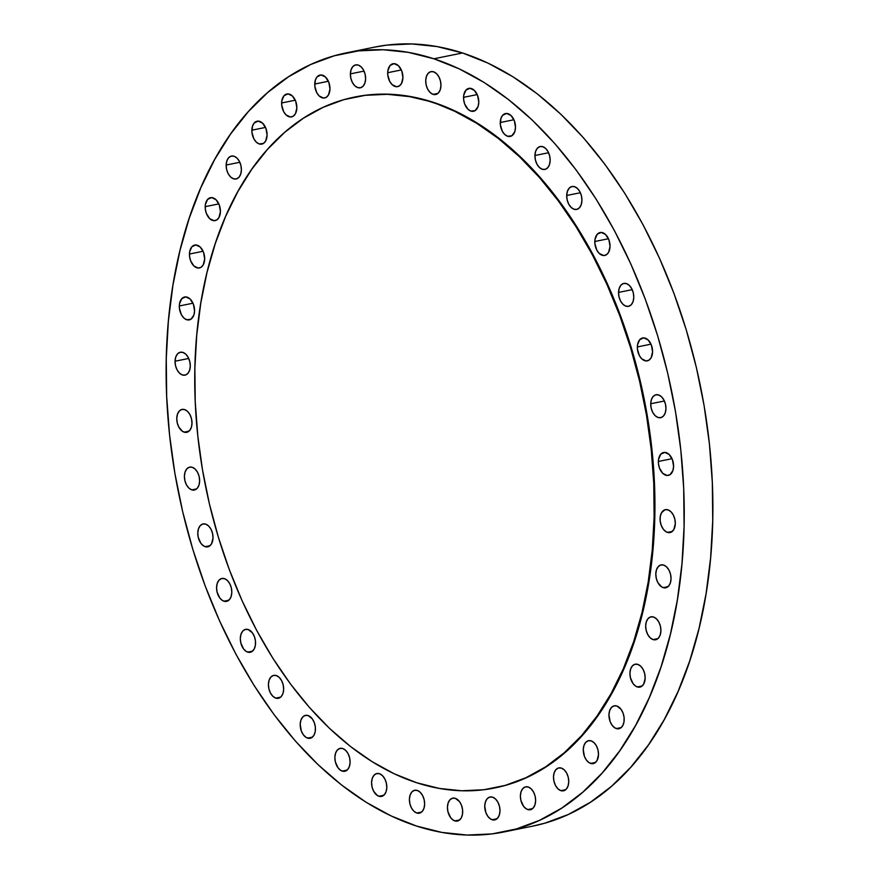 <?xml version="1.0" encoding="UTF-8"?>
<svg xmlns="http://www.w3.org/2000/svg" width="879" height="879" viewBox="0 0 879 879"><rect width="100%" height="100%" fill="white"/><g stroke="black" fill="none" stroke-linecap="round" stroke-linejoin="round"><path stroke-width="1.32" d="M205.192 206.675A11.691 7.406 78.5 0 1 210.488 197.687A11.691 7.406 78.5 0 1 220.42 211.608L218.992 217.465L216.827 219.893L214.036 220.695L209.652 218.618L206.334 213.355L205.29 208.916L205.389 204.521L207.598 199.412L211.575 197.588L215.959 199.665L219.278 204.928L220.42 211.608A11.691 7.406 78.5 0 1 215.124 220.596A11.691 7.406 78.5 0 1 205.192 206.675L218.86 203.895L205.192 206.675M189.446 254.031A11.691 7.406 78.5 0 1 194.742 245.054A11.691 7.406 78.5 0 1 204.675 258.975L203.247 264.832L201.082 267.26L198.291 268.051L193.907 265.985L190.589 260.722L189.545 256.283L189.644 251.877L191.864 246.779L195.83 244.955L200.214 247.032L203.532 252.295L204.675 258.975A11.691 7.406 78.5 0 1 199.379 267.963A11.691 7.406 78.5 0 1 189.446 254.031L203.115 251.262L189.446 254.031M179.316 305.98A11.691 7.406 78.5 0 1 184.612 296.992A11.691 7.406 78.5 0 1 194.545 310.924L193.874 315.056L190.952 319.209L186.678 319.736L183.788 317.923L181.371 314.682L179.415 308.232L179.514 303.826L181.733 298.728L185.7 296.904L190.084 298.97L193.413 304.233L194.545 310.924A11.691 7.406 78.5 0 1 189.26 319.901A11.691 7.406 78.5 0 1 179.316 305.98L192.984 303.211L179.316 305.98M190.293 366.158L189.611 370.29L187.875 373.421L185.348 375.058L182.414 374.97L179.525 373.168L177.108 369.927L175.536 365.73L175.053 361.225A11.691 7.406 78.5 0 1 180.349 352.237A11.691 7.406 78.5 0 1 190.293 366.158L190.293 366.158A11.691 7.406 78.5 0 1 184.997 375.146A11.691 7.406 78.5 0 1 175.053 361.225L175.734 357.094L177.47 353.962L179.997 352.325L182.931 352.413L185.821 354.215L188.238 357.456L189.809 361.654L190.293 366.158M188.721 358.445L175.053 361.225L188.721 358.445M184.129 432.149A11.691 7.406 78.5 0 1 176.833 420.36A11.691 7.406 78.5 0 1 182.063 409.416A11.691 7.406 78.5 0 1 184.634 409.592L187.535 411.394L189.952 414.635L191.512 418.833L191.996 423.337L191.325 427.469L189.589 430.6L185.623 432.424L182.645 431.457L178.822 427.106L177.25 422.909L176.767 418.404L177.448 414.273L179.184 411.141L181.7 409.504L184.634 409.592A11.691 7.406 78.5 0 1 191.93 421.382A11.691 7.406 78.5 0 1 186.711 432.325A11.691 7.406 78.5 0 1 184.129 432.149L189.018 431.16L184.129 432.149M192.281 467.298L195.171 469.1L197.588 472.353L199.159 476.55L199.632 481.055L198.962 485.186L197.226 488.306L194.698 489.955L191.765 489.867A11.691 7.406 78.5 0 1 184.48 478.077A11.691 7.406 78.5 0 1 189.699 467.123A11.691 7.406 78.5 0 1 192.281 467.298L192.281 467.298A11.691 7.406 78.5 0 1 199.566 479.088A11.691 7.406 78.5 0 1 194.347 490.032A11.691 7.406 78.5 0 1 191.765 489.867L188.875 488.054L186.458 484.812L184.887 480.615L184.403 476.11L185.084 471.979L186.82 468.859L189.348 467.21L192.281 467.298M196.654 488.878L191.765 489.867L196.654 488.878M205.148 546.683A11.691 7.406 78.5 0 1 197.852 534.893A11.691 7.406 78.5 0 1 203.082 523.939A11.691 7.406 78.5 0 1 205.664 524.115L208.554 525.917L210.971 529.169L212.531 533.366L213.015 537.871L211.597 543.727L209.422 546.156L206.642 546.947L203.664 545.98L200.961 543.409L198.269 537.432L197.786 532.927L198.467 528.795L200.203 525.675L202.73 524.027L205.664 524.115A11.691 7.406 78.5 0 1 212.949 535.904A11.691 7.406 78.5 0 1 207.73 546.859A11.691 7.406 78.5 0 1 205.148 546.683L210.037 545.694L205.148 546.683M223.936 601.214A11.691 7.406 78.5 0 1 216.652 589.424A11.691 7.406 78.5 0 1 221.871 578.47A11.691 7.406 78.5 0 1 224.453 578.646L227.342 580.448L229.76 583.7L231.331 587.897L231.814 592.402L231.133 596.533L229.397 599.654L225.431 601.478L222.453 600.511L219.75 597.94L217.058 591.963L216.575 587.458L217.256 583.326L218.992 580.206L221.519 578.558L224.453 578.646A11.691 7.406 78.5 0 1 231.737 590.435A11.691 7.406 78.5 0 1 226.518 601.39A11.691 7.406 78.5 0 1 223.936 601.214L228.826 600.225L223.936 601.214M247.68 652.108A11.691 7.406 78.5 0 1 240.385 640.319A11.691 7.406 78.5 0 1 245.615 629.364A11.691 7.406 78.5 0 1 248.197 629.54L252.383 632.814L254.405 636.616L255.459 641.044L255.349 645.45L254.13 649.152L251.954 651.581L249.175 652.372L246.197 651.405L243.494 648.834L240.802 642.857L240.319 638.352L241 634.22L242.736 631.1L245.263 629.452L248.197 629.54A11.691 7.406 78.5 0 1 255.481 641.329A11.691 7.406 78.5 0 1 250.262 652.284A11.691 7.406 78.5 0 1 247.68 652.108L252.57 651.119L247.68 652.108M276.292 675.555L279.192 677.357L281.61 680.599L283.17 684.796L283.653 689.312L282.983 693.432L281.247 696.564L278.72 698.201L275.786 698.113A11.691 7.406 78.5 0 1 268.491 686.323A11.691 7.406 78.5 0 1 273.721 675.38A11.691 7.406 78.5 0 1 276.292 675.555L276.292 675.555A11.691 7.406 78.5 0 1 283.587 687.345A11.691 7.406 78.5 0 1 278.368 698.289A11.691 7.406 78.5 0 1 275.786 698.113L272.886 696.311L270.479 693.07L268.908 688.872L268.425 684.367L269.106 680.236L270.842 677.105L273.358 675.468L276.292 675.555M280.676 697.124L275.786 698.113L280.676 697.124M307.562 738.107A11.691 7.406 78.5 0 1 300.266 726.318A11.691 7.406 78.5 0 1 305.496 715.374A11.691 7.406 78.5 0 1 308.079 715.539L312.265 718.813L314.297 722.615L315.341 727.054L315.242 731.449L314.012 735.152L311.836 737.58L309.056 738.371L306.079 737.415L303.376 734.833L301.343 731.042L300.2 724.351L300.882 720.231L302.618 717.099L305.145 715.462L308.079 715.539A11.691 7.406 78.5 0 1 315.363 727.34A11.691 7.406 78.5 0 1 310.144 738.283A11.691 7.406 78.5 0 1 307.562 738.107L312.452 737.118L307.562 738.107M342.228 771.103A11.691 7.406 78.5 0 1 334.943 759.302A11.691 7.406 78.5 0 1 340.162 748.359A11.691 7.406 78.5 0 1 342.744 748.534L345.634 750.336L348.051 753.589L349.622 757.786L350.106 762.291L349.424 766.411L347.688 769.543L343.722 771.366L340.744 770.4L338.041 767.828L335.349 761.851L334.866 757.346L335.547 753.215L337.283 750.084L339.81 748.447L342.744 748.534A11.691 7.406 78.5 0 1 350.029 760.324A11.691 7.406 78.5 0 1 344.81 771.268A11.691 7.406 78.5 0 1 342.228 771.103L347.117 770.103L342.228 771.103M378.937 796.275A11.691 7.406 78.5 0 1 371.641 784.475A11.691 7.406 78.5 0 1 376.871 773.531A11.691 7.406 78.5 0 1 379.442 773.707L382.343 775.509L384.749 778.761L386.32 782.958L386.804 787.463L386.123 791.594L384.398 794.715L380.42 796.539L377.454 795.572L373.619 791.221L372.059 787.024L371.575 782.519L372.256 778.387L373.982 775.267L376.509 773.619L379.442 773.707A11.691 7.406 78.5 0 1 386.738 785.496A11.691 7.406 78.5 0 1 381.508 796.44A11.691 7.406 78.5 0 1 378.937 796.275L383.815 795.275L378.937 796.275M417.283 790.441L420.173 792.243L422.59 795.495L424.161 799.692L424.645 804.197L423.964 808.328L422.228 811.449L419.701 813.097L416.767 813.009A11.691 7.406 78.5 0 1 409.482 801.219A11.691 7.406 78.5 0 1 414.701 790.265A11.691 7.406 78.5 0 1 417.283 790.441L417.283 790.441A11.691 7.406 78.5 0 1 424.568 802.23A11.691 7.406 78.5 0 1 419.349 813.185A11.691 7.406 78.5 0 1 416.767 813.009L413.877 811.207L411.46 807.955L409.889 803.758L409.405 799.253L410.086 795.121L411.822 792.001L414.35 790.353L417.283 790.441M421.656 812.02L416.767 813.009L421.656 812.02M454.806 820.898A11.691 7.406 78.5 0 1 447.51 809.109A11.691 7.406 78.5 0 1 452.74 798.154A11.691 7.406 78.5 0 1 455.322 798.33L459.508 801.604L461.541 805.406L462.585 809.834L462.486 814.24L461.255 817.942L459.08 820.371L456.3 821.162L453.322 820.195L450.619 817.624L447.927 811.647L447.444 807.142L448.125 803.01L449.861 799.89L452.388 798.242L455.322 798.33A11.691 7.406 78.5 0 1 462.607 810.119A11.691 7.406 78.5 0 1 457.388 821.074A11.691 7.406 78.5 0 1 454.806 820.898L459.695 819.909L454.806 820.898M492.108 819.744A11.691 7.406 78.5 0 1 484.812 807.955A11.691 7.406 78.5 0 1 490.042 797A11.691 7.406 78.5 0 1 492.614 797.176L495.514 798.978L497.932 802.23L499.492 806.428L499.975 810.932L499.305 815.064L497.569 818.184L493.602 820.008L490.625 819.041L487.922 816.47L485.889 812.679L484.747 805.988L485.428 801.857L487.164 798.736L489.68 797.088L492.614 797.176A11.691 7.406 78.5 0 1 499.909 808.966A11.691 7.406 78.5 0 1 494.69 819.92A11.691 7.406 78.5 0 1 492.108 819.744L496.998 818.756L492.108 819.744M527.752 809.581A11.691 7.406 78.5 0 1 520.467 797.791A11.691 7.406 78.5 0 1 525.686 786.837A11.691 7.406 78.5 0 1 528.268 787.013L531.158 788.815L533.575 792.067L535.146 796.264L535.63 800.769L534.948 804.9L533.212 808.021L529.246 809.845L526.268 808.878L523.565 806.307L520.873 800.329L520.39 795.825L521.071 791.693L522.807 788.573L525.334 786.925L528.268 787.013A11.691 7.406 78.5 0 1 535.553 798.802A11.691 7.406 78.5 0 1 530.334 809.757A11.691 7.406 78.5 0 1 527.752 809.581L532.641 808.592L527.752 809.581M561.384 768.081L564.274 769.883L566.691 773.135L568.263 777.333L568.735 781.838L568.065 785.969L566.329 789.089L563.802 790.737L560.868 790.65A11.691 7.406 78.5 0 1 553.572 778.86A11.691 7.406 78.5 0 1 558.802 767.905A11.691 7.406 78.5 0 1 561.384 768.081L561.384 768.081A11.691 7.406 78.5 0 1 568.669 779.871A11.691 7.406 78.5 0 1 563.45 790.825A11.691 7.406 78.5 0 1 560.868 790.65L557.978 788.848L555.561 785.595L553.99 781.398L553.506 776.893L554.188 772.762L555.924 769.641L558.451 767.993L561.384 768.081M565.757 789.661L560.868 790.65L565.757 789.661M590.633 763.422A11.691 7.406 78.5 0 1 583.348 751.633A11.691 7.406 78.5 0 1 588.567 740.678A11.691 7.406 78.5 0 1 591.149 740.854L594.039 742.656L596.456 745.908L598.028 750.106L598.511 754.611L597.083 760.467L594.907 762.895L592.127 763.686L589.15 762.719L586.447 760.148L584.414 756.358L583.271 749.666L583.953 745.535L585.689 742.414L588.216 740.766L591.149 740.854A11.691 7.406 78.5 0 1 598.434 752.644A11.691 7.406 78.5 0 1 593.215 763.598A11.691 7.406 78.5 0 1 590.633 763.422L595.522 762.434L590.633 763.422M616.322 728.57A11.691 7.406 78.5 0 1 609.026 716.781A11.691 7.406 78.5 0 1 614.256 705.826A11.691 7.406 78.5 0 1 616.838 706.002L621.024 709.276L623.057 713.078L624.101 717.506L623.991 721.912L622.771 725.614L620.596 728.043L617.816 728.834L614.839 727.867L612.136 725.296L610.103 721.505L608.96 714.814L609.641 710.682L611.377 707.562L613.905 705.914L616.838 706.002A11.691 7.406 78.5 0 1 624.123 717.791A11.691 7.406 78.5 0 1 618.904 728.746A11.691 7.406 78.5 0 1 616.322 728.57L621.211 727.581L616.322 728.57M637.297 686.949A11.691 7.406 78.5 0 1 630.001 675.16A11.691 7.406 78.5 0 1 635.231 664.205A11.691 7.406 78.5 0 1 637.813 664.381L640.703 666.183L643.12 669.435L644.681 673.633L645.164 678.138L643.747 683.983L641.571 686.422L638.791 687.213L635.814 686.246L633.111 683.675L630.419 677.698L629.935 673.193L630.617 669.062L632.353 665.941L634.88 664.293L637.813 664.381A11.691 7.406 78.5 0 1 645.098 676.171A11.691 7.406 78.5 0 1 639.879 687.125A11.691 7.406 78.5 0 1 637.297 686.949L642.186 685.961L637.297 686.949M653.547 617.014L656.448 618.816L658.865 622.068L660.426 626.266L660.909 630.77L660.239 634.902L658.503 638.022L655.976 639.67L653.042 639.582A11.691 7.406 78.5 0 1 645.746 627.793A11.691 7.406 78.5 0 1 650.976 616.838A11.691 7.406 78.5 0 1 653.547 617.014L653.547 617.014A11.691 7.406 78.5 0 1 660.843 628.804A11.691 7.406 78.5 0 1 655.624 639.758A11.691 7.406 78.5 0 1 653.042 639.582L650.141 637.78L647.735 634.528L646.164 630.331L645.68 625.826L646.362 621.695L648.098 618.574L650.614 616.926L653.547 617.014M657.931 638.593L653.042 639.582L657.931 638.593M663.173 587.644A11.691 7.406 78.5 0 1 655.877 575.844A11.691 7.406 78.5 0 1 661.107 564.9A11.691 7.406 78.5 0 1 663.678 565.076L666.579 566.878L668.985 570.13L670.556 574.317L671.04 578.832L670.358 582.953L668.622 586.084L664.656 587.908L661.689 586.941L657.855 582.59L656.294 578.393L655.811 573.888L656.492 569.757L658.217 566.625L660.744 564.988L663.678 565.076A11.691 7.406 78.5 0 1 670.974 576.866A11.691 7.406 78.5 0 1 665.744 587.809A11.691 7.406 78.5 0 1 663.173 587.644L668.051 586.645L663.173 587.644M667.425 532.399A11.691 7.406 78.5 0 1 660.14 520.61A11.691 7.406 78.5 0 1 665.359 509.655A11.691 7.406 78.5 0 1 667.941 509.831L670.831 511.633L673.248 514.885L674.819 519.082L675.303 523.587L673.874 529.444L671.699 531.872L668.919 532.663L665.952 531.696L663.238 529.125L661.217 525.323L660.162 520.895L660.272 516.489L661.491 512.787L665.007 509.743L667.941 509.831A11.691 7.406 78.5 0 1 675.237 521.621A11.691 7.406 78.5 0 1 670.007 532.575A11.691 7.406 78.5 0 1 667.425 532.399L672.314 531.41L667.425 532.399M658.36 461.464A11.691 7.406 78.5 0 1 663.656 452.476A11.691 7.406 78.5 0 1 673.589 466.408L672.907 470.54L669.996 474.693L667.205 475.484L662.821 473.418L659.503 468.144L658.459 463.716L658.558 459.31L660.777 454.212L664.744 452.388L669.128 454.454L672.446 459.717L673.589 466.408A11.691 7.406 78.5 0 1 668.293 475.396A11.691 7.406 78.5 0 1 658.36 461.464L672.028 458.695L658.36 461.464M665.952 408.702L665.271 412.822L663.535 415.954L661.019 417.591L658.085 417.514L655.185 415.701L652.767 412.46L651.207 408.263L650.724 403.758A11.691 7.406 78.5 0 1 656.009 394.77A11.691 7.406 78.5 0 1 665.952 408.702L665.952 408.702A11.691 7.406 78.5 0 1 660.656 417.679A11.691 7.406 78.5 0 1 650.724 403.758L651.394 399.626L653.13 396.495L655.657 394.858L658.591 394.946L661.491 396.748L663.898 400L665.469 404.186L665.952 408.702M664.392 400.989L650.724 403.758L664.392 400.989M637.341 346.93A11.691 7.406 78.5 0 1 642.637 337.954A11.691 7.406 78.5 0 1 652.57 351.875L651.141 357.731L648.977 360.159L646.186 360.95L641.802 358.885L639.385 355.632L637.44 349.183L637.539 344.777L639.747 339.679L643.725 337.855L648.109 339.931L651.427 345.194L652.57 351.875A11.691 7.406 78.5 0 1 647.274 360.862A11.691 7.406 78.5 0 1 637.341 346.93L651.009 344.161L637.341 346.93M633.781 297.355L633.1 301.475L631.364 304.606L628.837 306.244L625.903 306.167L623.013 304.354L620.596 301.112L619.036 296.915L618.552 292.41A11.691 7.406 78.5 0 1 623.837 283.423A11.691 7.406 78.5 0 1 633.781 297.355L633.781 297.355A11.691 7.406 78.5 0 1 628.485 306.332A11.691 7.406 78.5 0 1 618.552 292.41L619.223 288.279L620.959 285.148L623.486 283.51L626.419 283.598L629.309 285.4L631.726 288.653L633.298 292.839L633.781 297.355M632.21 289.641L618.552 292.41L632.21 289.641M594.808 241.505A11.691 7.406 78.5 0 1 600.104 232.528A11.691 7.406 78.5 0 1 610.037 246.45L608.609 252.306L606.444 254.734L603.653 255.525L599.269 253.46L596.852 250.207L594.907 243.758L595.006 239.352L597.215 234.253L601.192 232.43L605.576 234.506L608.894 239.769L610.037 246.45A11.691 7.406 78.5 0 1 604.741 255.437A11.691 7.406 78.5 0 1 594.808 241.505L608.477 238.736L594.808 241.505M581.931 200.445L581.25 204.576L579.525 207.697L576.998 209.345L574.064 209.257L571.163 207.455L568.757 204.203L567.186 200.005L566.702 195.501A11.691 7.406 78.5 0 1 571.998 186.513A11.691 7.406 78.5 0 1 581.931 200.445L581.931 200.445A11.691 7.406 78.5 0 1 576.635 209.433A11.691 7.406 78.5 0 1 566.702 195.501L567.384 191.369L569.12 188.249L571.636 186.601L574.569 186.689L577.47 188.491L579.887 191.743L581.448 195.94L581.931 200.445M580.371 192.732L566.702 195.501L580.371 192.732M550.155 160.45L549.474 164.582L547.749 167.702L545.222 169.35L542.288 169.262L539.387 167.46L536.97 164.208L535.41 160.011L534.926 155.506A11.691 7.406 78.5 0 1 540.222 146.518A11.691 7.406 78.5 0 1 550.155 160.45L550.155 160.45A11.691 7.406 78.5 0 1 544.859 169.438A11.691 7.406 78.5 0 1 534.926 155.506L535.608 151.375L537.333 148.254L539.86 146.606L542.793 146.694L545.694 148.496L548.1 151.748L549.672 155.946L550.155 160.45M548.595 152.737L534.926 155.506L548.595 152.737M500.261 122.522A11.691 7.406 78.5 0 1 505.546 113.534A11.691 7.406 78.5 0 1 515.49 127.466L514.808 131.597L511.886 135.751L507.612 136.278L504.722 134.465L502.305 131.224L500.349 124.763L500.931 118.39L502.667 115.27L506.634 113.446L511.029 115.512L514.347 120.775L515.49 127.466A11.691 7.406 78.5 0 1 510.194 136.443A11.691 7.406 78.5 0 1 500.261 122.522L513.929 119.753L500.261 122.522M241.395 169.988L240.714 174.119L238.989 177.25L236.462 178.887L233.528 178.8L230.628 176.998L228.21 173.745L226.65 169.559L226.167 165.043A11.691 7.406 78.5 0 1 231.463 156.066A11.691 7.406 78.5 0 1 241.395 169.988L241.395 169.988A11.691 7.406 78.5 0 1 236.099 178.975A11.691 7.406 78.5 0 1 226.167 165.043L226.848 160.923L228.573 157.791L231.1 156.154L234.034 156.242L236.934 158.044L239.341 161.286L240.912 165.483L241.395 169.988M239.835 162.274L226.167 165.043L239.835 162.274M251.855 130.191A11.691 7.406 78.5 0 1 257.14 121.214A11.691 7.406 78.5 0 1 267.084 135.135L265.656 140.992L263.48 143.42L259.206 143.947L256.316 142.145L253.899 138.893L251.943 132.443L252.526 126.071L254.262 122.939L258.228 121.115L262.623 123.192L265.941 128.455L267.084 135.135A11.691 7.406 78.5 0 1 261.788 144.123A11.691 7.406 78.5 0 1 251.855 130.191L265.524 127.422L251.855 130.191M281.621 102.964A11.691 7.406 78.5 0 1 286.917 93.987A11.691 7.406 78.5 0 1 296.849 107.908L295.421 113.765L293.256 116.193L290.466 116.984L286.082 114.918L283.664 111.666L281.719 105.216L281.818 100.81L284.027 95.712L288.004 93.888L292.388 95.965L295.707 101.228L296.849 107.908A11.691 7.406 78.5 0 1 291.553 116.896A11.691 7.406 78.5 0 1 281.621 102.964L295.289 100.195L281.621 102.964M314.737 84.043A11.691 7.406 78.5 0 1 320.022 75.056A11.691 7.406 78.5 0 1 329.966 88.988L328.537 94.833L326.362 97.261L323.582 98.063L319.198 95.987L316.781 92.745L314.836 86.285L315.407 79.912L317.143 76.781L321.11 74.968L325.505 77.033L328.823 82.296L329.966 88.988A11.691 7.406 78.5 0 1 324.67 97.965A11.691 7.406 78.5 0 1 314.737 84.043L328.405 81.264L314.737 84.043M365.609 78.813L364.928 82.945L363.203 86.076L360.676 87.713L357.742 87.625L354.841 85.823L352.435 82.571L350.864 78.374L350.38 73.869A11.691 7.406 78.5 0 1 355.676 64.892A11.691 7.406 78.5 0 1 365.609 78.813L365.609 78.813A11.691 7.406 78.5 0 1 360.313 87.801A11.691 7.406 78.5 0 1 350.38 73.869L351.062 69.749L352.798 66.617L355.314 64.969L358.247 65.057L361.148 66.87L363.565 70.111L365.126 74.308L365.609 78.813M364.049 71.1L350.38 73.869L364.049 71.1M387.683 72.715A11.691 7.406 78.5 0 1 392.979 63.738A11.691 7.406 78.5 0 1 402.912 77.66L401.483 83.516L399.319 85.944L396.528 86.735L392.144 84.67L389.727 81.417L387.782 74.968L387.881 70.562L390.089 65.464L394.067 63.64L398.451 65.716L401.769 70.979L402.912 77.66A11.691 7.406 78.5 0 1 397.616 86.647A11.691 7.406 78.5 0 1 387.683 72.715L401.351 69.946L387.683 72.715M463.552 97.349A11.691 7.406 78.5 0 1 468.848 88.361A11.691 7.406 78.5 0 1 478.78 102.294L478.11 106.425L475.187 110.578L470.913 111.106L468.024 109.293L464.694 104.03L463.651 99.591L463.749 95.196L465.969 90.097L469.935 88.274L474.319 90.339L477.638 95.602L478.78 102.294A11.691 7.406 78.5 0 1 473.495 111.27A11.691 7.406 78.5 0 1 463.552 97.349L477.22 94.58L463.552 97.349M433.589 71.803L436.489 73.605L438.896 76.847L440.467 81.044L440.95 85.549L440.269 89.68L438.533 92.811L436.006 94.449L433.072 94.361A11.691 7.406 78.5 0 1 425.788 82.571A11.691 7.406 78.5 0 1 431.007 71.628A11.691 7.406 78.5 0 1 433.589 71.803L433.589 71.803A11.691 7.406 78.5 0 1 440.884 83.593A11.691 7.406 78.5 0 1 435.654 94.536A11.691 7.406 78.5 0 1 433.072 94.361L430.183 92.559L427.765 89.317L426.205 85.12L425.722 80.604L426.392 76.484L428.128 73.353L430.655 71.715L433.589 71.803M437.962 93.372L433.072 94.361L437.962 93.372M416.778 782.771L416.778 782.771A352.49 223.266 78.5 0 1 196.929 427.227A352.49 223.266 78.5 0 1 354.468 97.086A352.49 223.266 78.5 0 1 432.215 102.316A352.49 223.266 78.5 0 1 652.064 457.849A352.49 223.266 78.5 0 1 494.525 788.002A352.49 223.266 78.5 0 1 416.778 782.771L439.324 788.43L461.717 790.77L483.769 789.749L505.238 785.386L525.928 777.728L545.65 766.84L564.197 752.82L581.404 735.822L597.094 715.989L611.125 693.531L623.365 668.655L633.682 641.593L641.989 612.619L648.197 582.019L652.251 550.056L654.119 517.072L653.767 483.362L651.207 449.268L646.472 415.097L639.593 381.2L630.639 347.886L619.706 315.495L606.895 284.313L592.325 254.668L576.13 226.826L558.484 201.06L539.552 177.624L519.5 156.737L498.536 138.596L476.868 123.39L454.685 111.259L432.897 102.173L409.669 96.646L387.276 94.317L365.235 95.328L343.755 99.69L323.065 107.359L303.343 118.247L284.796 132.257L267.59 149.265L251.899 169.087L237.868 191.556L225.628 216.432L215.311 243.483L207.004 272.457L200.797 303.068L196.742 335.02L194.874 368.015L195.226 401.714L197.786 435.819L202.522 469.979L209.4 503.887L218.355 537.19L229.287 569.592L242.099 600.764L256.668 630.419L272.864 658.261L290.509 684.027L309.441 707.463L329.493 728.35L350.457 746.48L372.125 761.686L394.308 773.828L416.778 782.771M494.921 787.925A352.49 223.266 -101.5 0 0 495.207 787.859A352.49 223.266 -101.5 0 0 652.745 457.717A352.49 223.266 -101.5 0 0 432.897 102.173L455.366 111.117L477.55 123.258L499.217 138.464L520.181 156.594L540.233 177.481L559.165 200.917L576.822 226.683L593.006 254.525L607.576 284.181L620.387 315.352L631.32 347.754L640.275 381.057L647.153 414.965L651.888 449.125L654.448 483.23L654.8 516.929L652.932 549.924L648.878 581.876L642.67 612.487L634.363 641.461L624.046 668.512L611.806 693.388L597.775 715.858L582.085 735.679L564.878 752.688L546.331 766.697L526.609 777.585L505.919 785.255L494.943 787.914M416.47 826.029L416.47 826.029A397.44 251.746 78.5 0 1 168.592 425.139A397.44 251.746 78.5 0 1 346.216 52.883A397.44 251.746 78.5 0 1 433.885 58.783A397.44 251.746 78.5 0 1 681.763 459.662A397.44 251.746 78.5 0 1 504.139 831.93A397.44 251.746 78.5 0 1 416.47 826.029L441.895 832.413L467.156 835.05L492.009 833.907L516.215 828.985L539.552 820.338L561.78 808.065L582.7 792.265L602.104 773.091L619.794 750.732L635.616 725.406L649.416 697.355L661.052 666.853L670.413 634.177L677.412 599.665L681.983 563.637L684.082 526.433L683.697 488.427L680.807 449.982L675.468 411.46L667.71 373.234L657.624 335.679L645.285 299.146L630.836 263.997L614.41 230.562L596.16 199.17L576.261 170.119L554.902 143.695L532.3 120.137L508.666 99.69L484.23 82.549L459.223 68.859L433.885 58.783L462.53 52.971L433.885 58.783L408.46 52.388L383.211 49.751L358.357 50.905L334.141 55.827L310.803 64.464L288.576 76.748L267.655 92.548L248.263 111.721L230.562 134.069L214.74 159.396L200.95 187.447L189.315 217.959L179.942 250.625L172.943 285.137L168.372 321.176L166.274 358.368L166.669 396.374L169.548 434.819L174.888 473.341L182.645 511.567L192.743 549.133L205.071 585.656L219.519 620.816L235.946 654.24L254.196 685.642L274.094 714.682L295.454 741.118L318.055 764.664L341.689 785.112L366.125 802.263L391.133 815.943L416.47 826.029M504.139 831.93L532.784 826.117A397.44 251.746 -101.5 0 0 710.408 453.861A397.44 251.746 -101.5 0 0 462.53 52.971L437.105 46.587L411.844 43.95L386.991 45.093L374.564 47.136M532.487 826.183L544.859 823.173L568.197 814.536L590.424 802.252L611.344 786.452L630.737 767.279L648.438 744.931L664.26 719.604L678.05 691.553L689.685 661.041L699.058 628.375L706.057 593.863L710.628 557.824L712.726 520.632L712.331 482.626L709.452 444.181L704.112 405.658L696.355 367.433L686.257 329.867L673.929 293.344L659.481 258.184L643.054 224.76L624.804 193.358L604.906 164.318L583.546 137.882L560.945 114.336L537.311 93.888L512.875 76.737L487.867 63.057L462.53 52.971A397.44 251.746 -101.5 0 0 374.861 47.07L346.216 52.883M354.885 96.998L365.917 95.196L387.958 94.174L410.361 96.514L432.897 102.173A352.49 223.266 -101.5 0 0 355.149 96.943A352.49 223.266 -101.5 0 0 354.863 97.009M494.525 788.002L495.207 787.859M354.468 97.086L355.149 96.943"/></g></svg>
